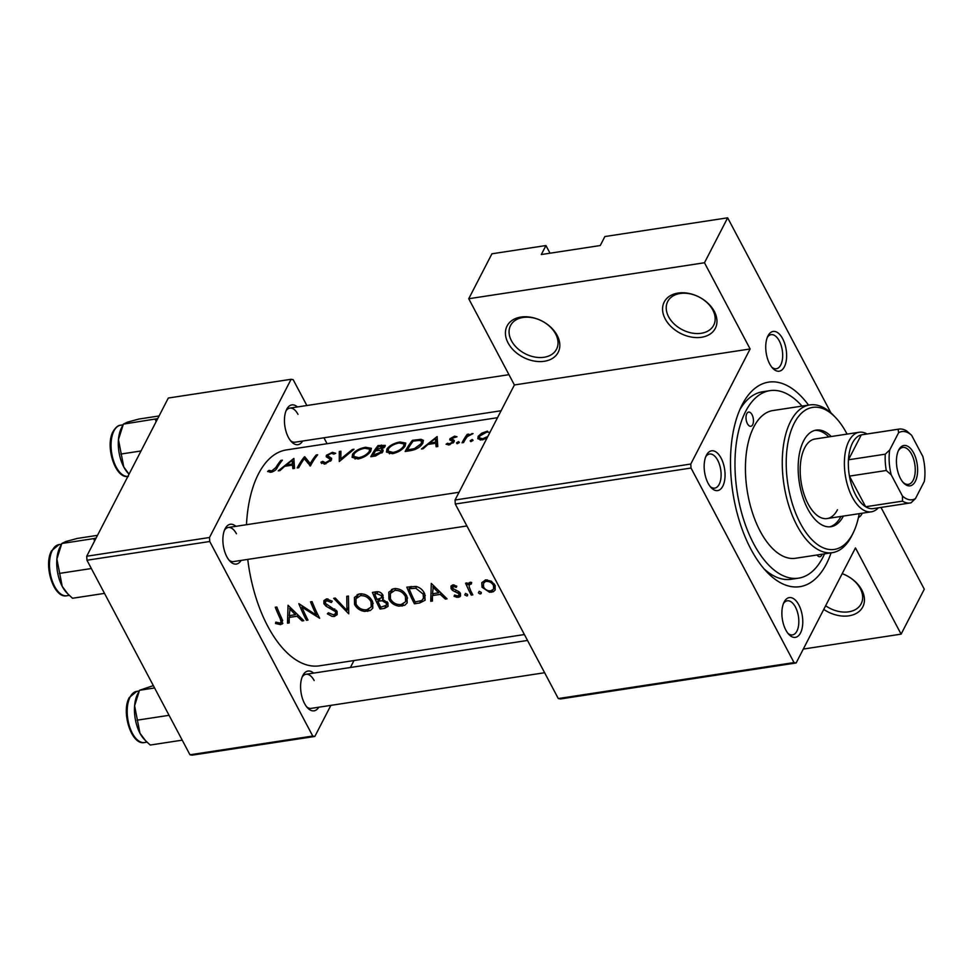 <?xml version="1.0" encoding="UTF-8"?>
<svg xmlns="http://www.w3.org/2000/svg" width="973" height="973" viewBox="0 0 973 973"><rect width="100%" height="100%" fill="white"/><g stroke="black" fill="none" stroke-linecap="round" stroke-linejoin="round"><path stroke-width="1.46" d="M825.639 605.765A25.87 18.378 -152.7 0 0 861.166 603.771A25.87 18.378 -152.7 0 0 860.278 588.543A25.87 18.378 -152.7 0 0 842.192 573.669A28.74 20.409 27.3 0 1 861.798 589.966A28.74 20.409 27.3 0 1 855.754 613.683A28.74 20.409 27.3 0 1 823.754 609.402M557.176 335.417A28.74 20.409 27.3 0 1 544.321 361.275A28.74 20.409 27.3 0 1 508.064 342.91A28.74 20.409 27.3 0 1 520.908 317.064A28.74 20.409 27.3 0 1 557.176 335.417M511.445 340.745A25.87 18.378 -152.7 0 0 534.688 357.018A25.87 18.378 -152.7 0 0 556.532 349.222A25.87 18.378 -152.7 0 0 555.644 333.994A25.87 18.378 -152.7 0 0 532.401 317.721A25.87 18.378 -152.7 0 0 510.557 325.517A25.87 18.378 -152.7 0 0 511.445 340.745M714.328 311.433A28.74 20.409 27.3 0 1 701.472 337.278A28.74 20.409 27.3 0 1 665.216 318.925A28.74 20.409 27.3 0 1 678.072 293.068A28.74 20.409 27.3 0 1 714.328 311.433M668.597 316.748A25.87 18.378 -152.7 0 0 691.839 333.021A25.87 18.378 -152.7 0 0 713.683 325.237A25.87 18.378 -152.7 0 0 712.795 310.01A25.87 18.378 -152.7 0 0 689.553 293.737A25.87 18.378 -152.7 0 0 667.709 301.521A25.87 18.378 -152.7 0 0 668.597 316.748M782.669 338.738A20.117 10.119 -98.7 0 1 785.357 364.425A20.117 10.119 -98.7 0 1 772.83 368.39A20.117 10.119 -98.7 0 1 769.692 363.914A20.117 10.119 -98.7 0 1 767.892 336.038A20.117 10.119 -98.7 0 1 782.669 338.738M771.82 367.222A17.246 8.672 81.3 0 0 776.32 368.743A17.246 8.672 81.3 0 0 782.523 358.441A17.246 8.672 81.3 0 0 779.288 340.915A17.246 8.672 81.3 0 0 771.115 334.651A17.246 8.672 81.3 0 0 767.271 337.449M862.285 513.197A20.117 10.119 -98.7 0 1 858.429 517.527M798.821 604.902A20.117 10.119 -98.7 0 1 801.509 630.577A20.117 10.119 -98.7 0 1 788.969 634.542A20.117 10.119 -98.7 0 1 785.831 630.066A20.117 10.119 -98.7 0 1 784.043 602.202A20.117 10.119 -98.7 0 1 798.821 604.902M787.972 633.387A17.246 8.672 81.3 0 0 792.472 634.907A17.246 8.672 81.3 0 0 798.675 624.605A17.246 8.672 81.3 0 0 795.44 607.067A17.246 8.672 81.3 0 0 787.266 600.815A17.246 8.672 81.3 0 0 783.423 603.613M721.102 458.113A20.117 10.119 -98.7 0 1 723.79 483.8A20.117 10.119 -98.7 0 1 711.263 487.765A20.117 10.119 -98.7 0 1 708.113 483.289A20.117 10.119 -98.7 0 1 706.325 455.413A20.117 10.119 -98.7 0 1 721.102 458.113M710.254 486.597A17.246 8.672 81.3 0 0 714.754 488.118A17.246 8.672 81.3 0 0 720.957 477.816A17.246 8.672 81.3 0 0 717.721 460.29A17.246 8.672 81.3 0 0 709.548 454.026A17.246 8.672 81.3 0 0 705.705 456.824M241.085 560.424A20.117 10.119 -98.7 0 1 229.969 561.226A20.117 10.119 -98.7 0 1 226.831 556.751A20.117 10.119 -98.7 0 1 225.043 528.874A20.117 10.119 -98.7 0 1 235.88 526.332M228.971 560.059A17.246 8.672 81.3 0 0 233.471 561.579L466.906 525.955M318.791 707.201A20.117 10.119 -98.7 0 1 307.687 708.003A20.117 10.119 -98.7 0 1 304.549 703.528A20.117 10.119 -98.7 0 1 302.749 675.663A20.117 10.119 -98.7 0 1 313.598 673.109M306.677 706.848A17.246 8.672 81.3 0 0 311.19 708.368L544.625 672.732M302.652 441.049A20.117 10.119 -98.7 0 1 291.547 441.851A20.117 10.119 -98.7 0 1 288.397 437.376A20.117 10.119 -98.7 0 1 286.609 409.499A20.117 10.119 -98.7 0 1 297.446 406.957M290.538 440.684A17.246 8.672 81.3 0 0 295.038 442.204L501.083 410.752M831.1 552.834A103.466 52.031 -98.7 0 1 767.016 572.148A103.466 52.031 -98.7 0 1 750.876 549.125A103.466 52.031 -98.7 0 1 741.621 405.79A103.466 52.031 -98.7 0 1 808.551 405.109M764.012 568.828A94.843 47.701 81.3 0 0 791.195 579.276L798.565 578.157A94.843 47.701 81.3 0 0 822.878 557.347A94.843 47.701 81.3 0 0 824.569 553.832M279.932 470.591L284.7 466.31L292.496 465.118L292.873 468.621L294.551 468.366L293.87 458.429L278.242 470.847L279.932 470.591M321.674 463.501L320.956 462.151L324.739 464.048L331.452 459.986L331.611 458.283L328.12 456.191L327.974 455.011L331.477 453.345L333.836 454.123L335.709 453.284L332.474 452.311L326.393 455.291L326.198 456.738L329.981 459.147L329.92 460.205L325.408 462.771L322.756 461.324L320.956 462.151L321.236 462.929M324.167 464.121L322.756 461.324M329.361 458.526L327.974 455.011M339.273 451.496L339.285 461.53L354.026 449.246L352.384 449.49L340.805 458.915L340.915 451.241L339.273 451.496L340.757 454.306M386.986 448.881L386.476 452.08L392.484 453.71C398.139 452.409 402.348 449.867 405.084 446.072L405.765 443.068L399.964 442.01C394.174 443.068 389.845 445.366 386.986 448.881L387.959 450.718M412.43 440.331A109.207 54.926 81.3 0 0 405.182 451.472L410.509 450.657C415.994 449.696 420.044 447.325 422.623 443.53L423.425 440.355L421.066 439.322L412.43 440.331L412.966 441.341M456.994 443.664L456.544 442.824L457.432 443.652L459.414 442.387L458.526 441.584L456.544 442.824L457.432 443.652M459.414 442.387L458.526 441.584L459.147 442.739M446.072 444.247L449.015 444.929L454.099 441.766L454.282 440.514L451.545 438.434L457.018 436.78L454.586 436.172L449.976 438.714L449.733 439.881L452.579 441.28L452.53 442.046L449.526 443.822L447.544 443.262L446.072 444.247M452.579 441.28L453.041 443.019M451.472 439.054L453.394 442.691L451.545 438.434M423.17 448.723L427.938 444.442L435.734 443.25L436.111 446.753L437.789 446.498L437.108 436.561L421.479 448.991L423.17 448.723M267.599 471.443L270.993 472.258C274.325 471.321 276.441 469.704 277.354 467.381A109.207 54.926 -98.7 0 1 282.413 460.168L280.869 460.411A109.207 54.926 81.3 0 0 275.87 467.502L271.747 470.956L269.022 470.373L267.599 471.443M467.186 434.359A109.207 54.926 81.3 0 0 462.029 442.8L463.574 442.557A109.207 54.926 -98.7 0 1 465.216 439.553L467.259 436.622L473.036 433.581L467.916 435.272A109.207 54.926 -98.7 0 1 468.718 434.128L467.186 434.359L468.013 435.94M487.899 432.012L487.449 431.148L481.757 433.167L478.157 436.33L477.828 438.726L482.121 439.881L486.986 438.105M470.652 441.572L470.202 440.733L471.09 441.56L473.073 440.307L472.197 439.492L470.202 440.733L471.09 441.56M473.073 440.307L472.197 439.492L472.805 440.66M378.047 445.573A109.207 54.926 81.3 0 0 370.798 456.726L375.444 456.009L382.839 451.715L383.119 450.049L381.355 449.307L384.931 446.716L385.272 445.366L378.047 445.573L378.594 446.595M352.603 454.136L352.092 457.334L358.1 458.964C363.768 457.663 367.964 455.109 370.713 451.326L371.382 448.31L365.593 447.264C359.791 448.322 355.473 450.608 352.603 454.136L353.576 455.972M304.452 456.811A109.207 54.926 81.3 0 0 297.203 467.952L298.735 467.721A109.207 54.926 -98.7 0 1 304.306 458.721L310.423 465.933A109.207 54.926 -98.7 0 1 317.672 454.792L316.128 455.023A109.207 54.926 81.3 0 0 310.29 463.562L304.768 456.763L307.675 462.905M497.507 417.697L286.488 449.903A109.207 54.926 81.3 0 0 246.473 524.715M247.75 559.402A109.207 54.926 81.3 0 0 267.733 626.186A109.207 54.926 81.3 0 0 319.448 665.824L524.398 634.542M282.352 623.948L281.805 618.487A109.207 54.926 -98.7 0 1 276.819 606.994L275.274 607.237A109.207 54.926 81.3 0 0 280.188 618.56L281.112 622.209L279.859 623.036L275.809 622.136L275.517 623.486L280.601 624.642L282.9 623.279M288.057 605.279L287.485 623.17L289.176 622.915L289.224 617.429L297.008 616.25L302.117 620.932L303.795 620.677L288.057 605.279M298.845 603.637A109.207 54.926 81.3 0 0 306.434 620.275L307.979 620.044A109.207 54.926 -98.7 0 1 301.922 607.176L319.667 618.256A109.207 54.926 -98.7 0 1 312.078 601.618L310.533 601.849A109.207 54.926 81.3 0 0 316.407 615.143L298.845 603.637M327.354 613.817L332.036 616.371L334.359 616.444L337.181 614.644L337.084 611.433L325.42 603.382L325.42 601.788L327.037 600.779L331.306 602.506L332.255 601.229L326.49 598.93L323.9 600.633L323.9 603.686L325.979 606.155L335.527 611.652L335.6 613.586L333.52 614.851L328.412 612.783L327.354 613.817M333.666 598.322L348.748 613.817L348.431 596.06L346.777 596.315L346.935 610.497L335.32 598.067L333.666 598.322M354.537 604.379C356.592 608.307 359.937 610.655 364.583 611.397L370.397 610.509L372.817 608.089L372.562 601.545C369.691 596.121 365.374 593.566 359.609 593.871L354.415 597.434L354.537 604.379L355.51 602.482M383.411 597.799L382.62 599.307L383.034 595.391C381.355 592.399 378.947 591.231 375.809 591.888L372.452 592.399A109.207 54.926 81.3 0 0 380.042 609.037L384.688 608.332L388.045 606.386L387.899 603.005L382.62 599.307L383.143 598.602M388.908 599.137C390.964 603.065 394.32 605.401 398.954 606.155L404.78 605.267L407.201 602.834L406.945 596.303C404.075 590.879 399.745 588.324 393.98 588.629L388.799 592.192L388.908 599.137L389.893 597.227M406.836 587.145A109.207 54.926 81.3 0 0 414.425 603.795L419.752 602.98L425.104 600.219L424.678 593.822C423.036 590.039 420.141 587.57 416.006 586.427L406.836 587.145M431.294 583.411L430.723 601.302L432.413 601.046L432.462 595.573L440.246 594.381L445.354 599.076L447.033 598.821L431.294 583.411M454.05 596.291L456.921 597.3L459.67 596.887L460.545 595.975L460.424 593.408L458.94 591.693L452.579 588.349L453.479 586.439L456.228 587.412L456.799 586.184L452.822 584.907L450.998 586.087L451.071 588.641L452.506 590.429L458.903 593.712L458.94 595.062L457.638 595.902L454.525 595.075L454.05 596.291L454.646 595.135M453.698 584.895L452.579 587.06L454.233 584.992M464.753 594.929L466.858 595.999L467.612 594.491L465.508 593.396L464.753 594.929M467.526 595.683L467.612 594.491M465.605 583.18A109.207 54.926 81.3 0 0 471.273 595.111L472.817 594.88A109.207 54.926 -98.7 0 1 470.847 591.012L469.168 586.865L469.314 584.724L471.37 583.946L471.65 582.486L470.117 582.268L467.94 584.785A109.207 54.926 -98.7 0 1 467.149 582.949L465.605 583.18M479.203 591.304L478.412 592.837L479.653 593.834L481.185 593.603L481.282 592.399L479.178 591.316L478.412 592.837L479.178 591.316M481.185 593.603L481.282 592.399M482.036 587.254L489.626 592.314L493.262 591.754L495.208 589.979L495.038 585.272L491.341 581.209L485.685 579.884L481.793 582.681L482.036 587.254L483.094 585.211M455.048 500.013L690.781 464.036L691.025 468.037L455.291 504.026L455.048 500.013L514.401 384.955L468.743 298.735L491.924 253.795L545.95 245.549L541.316 254.537L600.244 245.537L604.878 236.548L727.658 217.818L830.954 412.905M881.003 507.432L924.289 589.188L901.107 634.141L803.297 649.064M690.781 464.036L750.122 348.966L514.401 384.955M86.962 560.241L86.719 556.24L209.499 537.497L209.742 541.499L86.962 560.241L189.966 754.78L312.747 736.038L314.838 736.452L330.869 705.364M350.402 667.49L353.977 660.558M314.838 736.452L192.058 755.182L189.966 754.78M209.499 537.497L291.097 379.288L293.189 379.701L306.86 405.522M323.948 437.789L327.086 443.712M291.097 379.288L168.317 398.03L86.719 556.24M209.742 541.499L312.747 736.038M236.439 533.751A17.246 8.672 81.3 0 0 228.266 527.488A17.246 8.672 81.3 0 0 224.422 530.285M314.145 680.528A17.246 8.672 81.3 0 0 305.984 674.277A17.246 8.672 81.3 0 0 302.141 677.074M298.006 414.376A17.246 8.672 81.3 0 0 289.832 408.113A17.246 8.672 81.3 0 0 285.989 410.91M796.121 662.978L560.387 698.967L558.295 698.553L794.029 662.577L796.121 662.978L855.462 547.921L901.107 634.141M550.013 253.211L545.95 245.549M691.025 468.037L794.029 662.577M455.291 504.026L558.295 698.553M468.743 298.735L704.476 262.759L727.658 217.818M704.476 262.759L750.122 348.966M802.02 406.106A94.843 47.701 81.3 0 0 769.947 390.647L762.577 391.778A94.843 47.701 81.3 0 0 739.748 409.852M282.717 620.555L280.601 624.642M276.15 622.258L275.517 623.486M445.975 597.872L445.354 599.076M440.891 593.129L440.246 594.381M433.471 593.615L432.462 595.573M432.426 598.018L430.723 601.302M432.766 586.828L438.641 592.825L432.499 593.761L433.447 585.515M439.297 591.572L438.641 592.825M460.424 593.433L458.441 597.288M459.633 592.302L458.903 593.712M458.563 591.438L457.93 592.654M456.106 590.429L455.437 591.73M453.175 589.115L452.506 590.429M453.004 584.882L451.071 588.641M467.624 594.515L466.858 595.999M472.1 593.506L471.273 595.111M468.998 582.742L467.94 584.785M471.248 582.365L470.494 583.836M281.404 461.421L280.869 460.411M270.056 472.331L269.022 470.373M271.37 472.185L270.713 470.956M272.27 471.954L271.747 470.956M492.606 590.197L491.547 592.229M486.342 581.428C489.48 581.282 491.876 582.645 493.506 585.515L493.652 589.054L490.818 590.842C487.655 591.098 485.247 589.82 483.581 587.023L483.508 583.35L487.169 579.811M494.296 583.982L493.506 585.515M481.294 592.435L480.528 593.919M415.386 601.922L414.425 603.795M425.286 595.415L421.808 600.511L415.13 601.959A109.207 54.926 -98.7 0 1 409.098 588.726L415.787 588.227L423.133 594.053L423.474 598.894M410.168 586.646L409.098 588.726M416.639 586.573L415.787 588.227M423.96 592.448L423.133 594.053M391.803 590.647L391.523 589.431M403.223 603.929L402.092 606.106M394.77 590.441C399.453 590.161 402.992 592.192 405.4 596.534L405.619 601.728L401.192 604.525C396.51 604.938 392.922 603.065 390.453 598.894L390.355 593.457L394.77 590.441L395.768 588.507M406.228 594.929L405.4 596.534M381.015 607.164L380.042 609.037M385.965 605.851L384.688 608.332M374.714 593.98L376.806 593.664L381.501 595.658L381.513 597.738L377.062 599.49A109.207 54.926 -98.7 0 1 374.714 593.98L375.797 591.888M377.804 591.742L376.806 593.664M382.304 594.126L381.501 595.658M377.828 601.205L382.158 600.755L386.354 603.248L386.403 605.291L380.747 607.201A109.207 54.926 -98.7 0 1 377.828 601.205L378.874 599.198M382.876 599.368L382.158 600.755M387.12 601.776L386.354 603.248M357.419 595.902L357.14 594.673M368.84 609.183L367.721 611.348M360.399 595.683C365.082 595.415 368.621 597.446 371.017 601.776L371.236 606.97L366.821 609.767C362.126 610.18 358.551 608.307 356.069 604.136L355.972 598.711L360.399 595.683L361.397 593.749M371.844 600.183L371.017 601.776M348.492 607.48L346.935 610.497M337.011 611.299L334.359 616.444M336.257 610.229L335.527 611.652M334.773 608.928L334.14 610.156M326.636 604.878L325.979 606.155M326.344 598.954L323.9 603.686M332.048 601.059L331.306 602.506M327.974 598.942L327.037 600.779M307.261 618.67L306.434 620.275M317.247 613.501L316.407 615.143M302.53 605.997L301.922 607.176M302.737 619.74L302.117 620.932M297.653 614.997L297.008 616.25M290.222 615.483L289.224 617.429M289.188 619.886L287.485 623.17M289.528 608.697L295.403 614.693L289.261 615.629L290.209 607.371M296.06 613.428L295.403 614.693M437.473 446.546L435.734 443.25M435.454 438.519L435.649 442.192L429.494 443.129L435.454 438.519L437.327 442.07M437.753 446.181L435.649 442.192M430.03 444.126L429.494 443.129M455.206 437.339L454.586 436.172M448.456 444.989L447.544 443.262M449.988 444.71L449.526 443.822M453.345 442.739L452.615 441.365L453.345 442.727M450.998 440.635L449.976 438.714M472.209 434.14L471.881 433.532M482.121 433.861L481.757 433.167M480.09 439.978L478.157 436.33M487.814 436.488L482.705 438.762L479.446 437.947L479.689 436.099L486.768 432.097L489.237 432.243M483.18 439.674L482.705 438.762M422.975 442.934L421.066 439.322M407.395 449.964A109.207 54.926 -98.7 0 1 413.16 441.097L419.424 440.392L421.674 441.268L421.078 443.761L414.449 448.602L407.395 449.964L407.967 451.046M421.65 444.831L421.078 443.761M414.96 449.55L414.449 448.602M400.414 442.873L399.964 442.01M399.222 443.007L404.05 443.907L403.552 446.303C401.253 449.392 397.762 451.436 393.092 452.433L388.105 451.144L388.531 448.65C390.891 445.756 394.454 443.87 399.222 443.007M404.111 447.361L403.552 446.303M393.639 453.491L393.092 452.433M382.73 451.898L381.355 449.307M378.777 446.352L383.374 446.972L376.344 449.696A109.207 54.926 -98.7 0 1 378.777 446.352M384.25 447.471L383.593 446.23L383.824 447.848M377.877 450.499L377.378 449.538M376.843 450.645L376.344 449.696M375.59 450.84L379.75 450.329L381.294 451.959L373.012 455.206A109.207 54.926 -98.7 0 1 375.59 450.84M381.452 450.913L381.842 452.968M375.785 455.96L375.213 454.877M373.596 456.301L373.012 455.206M366.043 448.115L365.593 447.264M364.839 448.249L369.667 449.161L369.168 451.557C366.87 454.634 363.391 456.69 358.709 457.687L353.734 456.398L354.148 453.892C356.519 451.01 360.083 449.125 364.839 448.249M369.728 452.603L369.168 451.557M359.268 458.733L358.709 457.687M341.268 459.779L340.805 458.915M352.737 450.171L352.384 449.49M325.943 463.78L325.408 462.771M330.455 461.214L329.92 460.205M330.856 460.788L329.981 459.147M327.633 457.626L326.393 455.291M333.046 453.406L332.474 452.311M331.379 460.095L329.689 456.909M310.083 465.994L304.768 456.763M310.983 464.863L310.29 463.562M316.663 456.045L316.128 455.023M294.235 468.414L292.496 465.118M292.204 460.387L292.399 464.06L286.257 464.997L292.204 460.387L294.089 463.939M294.515 468.037L292.399 464.06M286.792 465.994L286.257 464.997M746.802 413.671A7.188 3.612 81.3 0 0 746.644 421.832A7.188 3.612 81.3 0 0 750.803 426.296A7.188 3.612 81.3 0 0 752.652 424.714A7.188 3.612 81.3 0 0 752.81 416.553A7.188 3.612 81.3 0 0 748.638 412.09A7.188 3.612 81.3 0 0 746.802 413.671M817.004 554.987A7.188 3.612 81.3 0 0 819.862 556.714A7.188 3.612 81.3 0 0 821.711 555.145A7.188 3.612 81.3 0 0 822.088 554.221M831.246 436.524A48.857 24.568 81.3 0 0 816.165 430.115A48.857 24.568 81.3 0 0 803.637 440.83A48.857 24.568 81.3 0 0 802.555 496.364A48.857 24.568 81.3 0 0 830.918 526.709A48.857 24.568 81.3 0 0 843.396 516.079M829.677 526.831A48.857 24.568 81.3 0 0 840.94 516.456M847.069 434.116A71.844 36.135 81.3 0 0 835.515 417.466A71.844 36.135 81.3 0 0 794.284 423.146A71.844 36.135 81.3 0 0 800.365 523.352A71.844 36.135 81.3 0 0 852.798 533.666A71.844 36.135 81.3 0 0 853.139 532.997A71.844 36.135 81.3 0 0 859.208 513.659M853.139 532.997L851.874 535.551A74.726 37.582 -98.7 0 1 851.521 536.257A74.726 37.582 -98.7 0 1 832.365 552.652A74.726 37.582 -98.7 0 1 788.994 506.24A74.726 37.582 -98.7 0 1 790.648 421.309A74.726 37.582 -98.7 0 1 809.816 404.914A74.726 37.582 -98.7 0 1 833.533 415.41L835.515 417.466M809.816 404.914L772.976 410.533A74.726 37.582 81.3 0 0 753.82 426.928A74.726 37.582 81.3 0 0 752.165 511.859A74.726 37.582 81.3 0 0 795.525 558.271L832.365 552.652M769.947 390.647A94.843 47.701 81.3 0 0 745.622 411.457A94.843 47.701 81.3 0 0 743.518 519.254A94.843 47.701 81.3 0 0 798.565 578.157M837.473 509.73A40.234 20.238 -98.7 0 1 827.159 518.56A40.234 20.238 -98.7 0 1 803.807 493.566A40.234 20.238 -98.7 0 1 804.695 447.835A40.234 20.238 -98.7 0 1 815.009 439.005L859.208 432.255A40.234 20.238 -98.7 0 1 867.077 433.97M828.789 436.901A48.857 24.568 81.3 0 0 814.948 430.358M157.687 418.645L123.376 424.119L127.475 422.136L138.969 419.035L159.061 415.97M155.266 419.241L156.154 421.625M118.451 439.638L123.376 424.119L121.297 428.266A27.974 14.072 81.3 0 0 118.451 439.638A27.974 14.072 81.3 0 0 123.802 467.028L118.451 439.638M141.012 450.973L120.92 454.038M129.044 474.167L123.802 467.028A27.974 14.072 81.3 0 0 128.168 473.255L129.044 474.167M96.12 538.02L93.7 538.616L94.588 541M104.403 593.396L72.513 598.261L67.794 593.871L62.236 586.403L56.884 559.013L61.798 543.493L65.909 541.511L77.402 538.41L97.495 535.345M93.7 538.616L61.798 543.493L59.73 547.641A27.974 14.072 81.3 0 0 56.884 559.013A27.974 14.072 81.3 0 0 62.236 586.403A27.974 14.072 -98.7 0 0 66.602 592.63L67.794 593.871M91.243 568.548L59.353 573.413M182.121 740.173L150.231 745.038L145.512 740.66L139.954 733.18L134.602 705.802L139.516 690.271L153.357 685.624M154.598 687.972L139.516 690.271L137.448 694.43A27.974 14.072 81.3 0 0 134.602 705.802A27.974 14.072 81.3 0 0 139.954 733.18A27.974 14.072 -98.7 0 0 144.32 739.407L145.512 740.66M168.961 715.325L137.071 720.19M915.338 481.355A20.409 10.265 -98.7 0 1 903.625 482.973A20.409 10.265 -98.7 0 1 898.626 450.158A20.409 10.265 -98.7 0 1 898.724 449.964A20.409 10.265 -98.7 0 1 913.611 452.895A20.409 10.265 -98.7 0 1 915.338 481.355M903.029 482.304A18.682 9.389 81.3 0 0 908.368 484.359A18.682 9.389 81.3 0 0 913.16 480.261A18.682 9.389 81.3 0 0 913.574 459.025A18.682 9.389 81.3 0 0 902.737 447.422A18.682 9.389 81.3 0 0 898.249 450.973M878.351 507.833A40.234 20.238 -98.7 0 1 871.358 511.81A40.234 20.238 -98.7 0 1 848.006 486.816A40.234 20.238 -98.7 0 1 848.894 441.085A40.234 20.238 -98.7 0 1 859.208 432.255M898.602 432.73L898.128 429.263A37.363 18.791 -98.7 0 1 898.93 429.105L862.102 434.724A37.363 18.791 81.3 0 0 861.287 434.882A37.363 18.791 81.3 0 0 852.518 442.922A37.363 18.791 81.3 0 0 848.444 459.803A37.363 18.791 81.3 0 0 849.429 476.125L865.654 506.751A37.363 18.791 81.3 0 0 873.377 508.587L910.205 502.968A37.363 18.791 -98.7 0 1 902.482 501.131L902.445 496.035A34.493 17.344 81.3 0 0 915.459 498.602L924.35 481.355A34.493 17.344 81.3 0 0 922.842 456.483L911.616 435.284A34.493 17.344 81.3 0 0 898.602 432.73L889.711 449.964A34.493 17.344 81.3 0 0 891.219 474.836L902.445 496.035M891.219 474.836L886.269 470.494L849.429 476.125A37.363 18.791 81.3 0 0 865.654 506.751L902.482 501.131M898.128 429.263L861.287 434.882L848.444 459.803L885.272 454.172L889.711 449.964M915.459 498.602L911.02 502.81A37.363 18.791 -98.7 0 1 910.205 502.968M898.93 429.105A37.363 18.791 -98.7 0 1 906.666 430.942L911.616 435.284M886.269 470.494A37.363 18.791 -98.7 0 1 885.272 454.172M281.051 616.894L280.188 618.56M276.514 468.706L275.87 467.502M420.822 600.888L419.752 602.98M411.372 586.476L410.302 588.543M379.957 598.93L378.862 601.046M330.479 606.726L329.823 608.003M453.965 441.985L452.749 439.674M416.347 440.635L415.897 439.796M409.937 450.742L409.365 449.66M381.854 445.902L381.404 445.062M128.387 476.369C115.386 479.58 104.768 445.914 113.111 431.44C115.69 427.293 118.183 425.225 120.579 425.225A25.87 13.014 81.3 0 0 113.95 430.905A25.87 13.014 81.3 0 0 113.233 459.84A25.87 13.014 81.3 0 0 127.889 476.429M52.384 550.28A25.87 13.014 81.3 0 0 51.8 579.677A25.87 13.014 81.3 0 0 66.821 595.744C53.819 598.954 43.201 565.289 51.545 550.815L59.012 544.6A25.87 13.014 81.3 0 0 52.384 550.28M130.09 697.057A25.87 13.014 81.3 0 0 129.518 726.466A25.87 13.014 81.3 0 0 144.527 742.521C131.537 745.744 120.92 712.066 129.263 697.592L136.731 691.389A25.87 13.014 81.3 0 0 130.09 697.057M281.112 622.209L282.389 619.74M458.94 595.062L460.083 592.849M469.375 584.615L470.604 582.255M493.652 589.054L495.293 585.868M483.508 583.35L485.247 579.969M405.619 601.728L407.565 597.957M390.355 593.457L392.691 588.933M381.513 597.738L382.888 595.087M386.403 605.303L387.741 602.701M371.236 606.97L373.182 603.211M355.972 598.711L358.307 594.175M335.6 613.586L336.889 611.08M325.42 601.788L326.928 598.881M479.494 438.02L480.54 440.003M421.674 441.268L422.756 443.311M404.05 443.907L405.145 445.987M388.105 451.144L389.528 453.819M381.477 450.973L382.28 452.494M369.667 449.161L370.762 451.229M353.734 456.398L355.145 459.061M327.792 455.838L329.142 458.38M305.984 674.277L527.536 640.453M459.049 492.265L228.266 527.488M120.579 425.225L122.999 424.86M289.832 408.113L508.952 374.666M66.821 595.744L69.29 595.367M59.012 544.6L61.433 544.235M144.527 742.521L147.008 742.144M136.731 691.389L139.151 691.025M871.358 511.81L827.159 518.56"/></g></svg>
